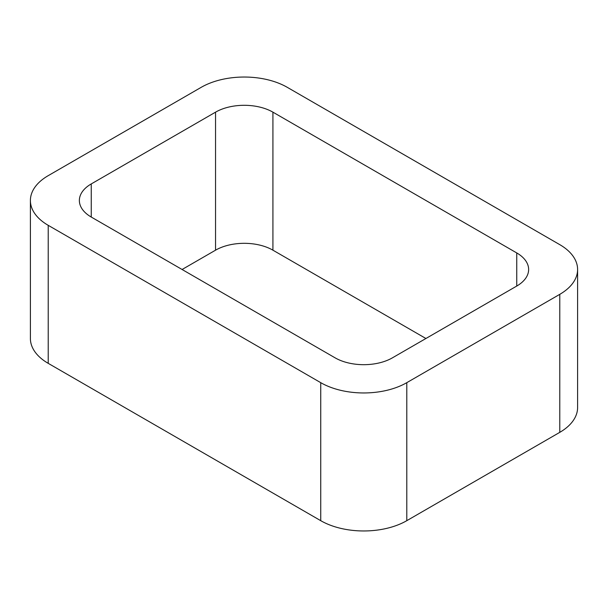 <?xml version="1.0" encoding="UTF-8"?>
<svg xmlns="http://www.w3.org/2000/svg" width="608" height="608" viewBox="0 0 608 608"><rect width="100%" height="100%" fill="white"/><g stroke="black" fill="none" stroke-linecap="round" stroke-linejoin="round"><path stroke-width="0.91" d="M48.222 363.348L320.735 520.676A60.853 35.135 0 0 0 406.79 520.676L559.778 432.349L559.778 294.34L406.79 382.668A60.853 35.135 0 0 1 320.735 382.668L48.222 225.332A60.853 35.135 0 0 1 30.4 200.488L30.4 338.504A60.853 35.135 0 0 0 48.222 363.348L48.222 225.332M559.778 294.34A60.853 35.135 0 0 0 577.6 269.496A60.853 35.135 0 0 0 559.778 244.652L287.265 87.324A60.853 35.135 0 0 0 201.21 87.324L48.222 175.651A60.853 35.135 0 0 0 30.4 200.488M559.778 432.349A60.853 35.135 0 0 0 577.6 407.512L577.6 269.496M425.912 338.504L272.924 250.177L272.924 112.161L516.747 252.936A40.569 23.423 0 0 1 528.633 269.496A40.569 23.423 0 0 1 516.747 286.056L392.449 357.823A40.569 23.423 0 0 1 335.076 357.823L91.253 217.048L91.253 183.928A40.569 23.423 0 0 0 79.367 200.488A40.569 23.423 0 0 0 91.253 217.048M91.253 183.928L215.551 112.161A40.569 23.423 0 0 1 272.924 112.161M182.088 269.496L215.551 250.177L215.551 112.161M272.924 250.177A40.569 23.423 0 0 0 215.551 250.177M406.79 520.676L406.79 382.668M320.735 520.676L320.735 382.668M516.747 286.056L516.747 252.936"/></g></svg>
